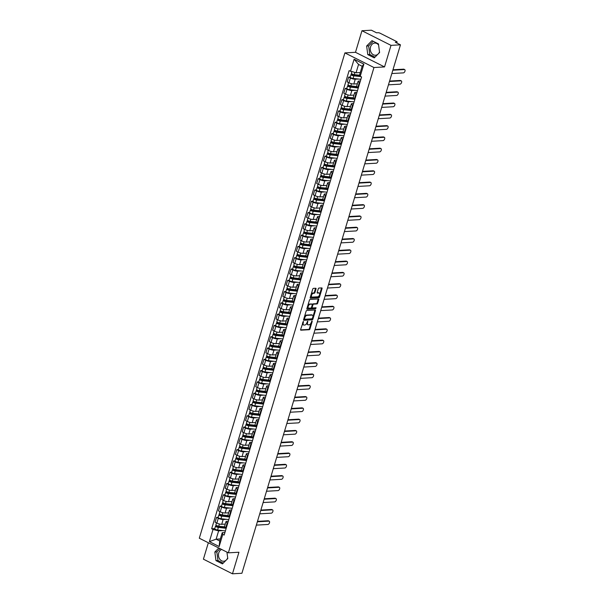 <?xml version="1.0" encoding="UTF-8"?>
<svg xmlns="http://www.w3.org/2000/svg" width="604" height="604" viewBox="0 0 604 604"><rect width="100%" height="100%" fill="white"/><g stroke="black" fill="none" stroke-linecap="round" stroke-linejoin="round"><path stroke-width="0.91" d="M303.367 321.441L300.626 329.497A0.77 0.423 116.7 0 0 300.875 330.184L309.263 329.709A0.77 0.423 116.7 0 0 309.943 328.969L312.208 321.426L312.026 320.943L311.256 322.438A2.454 1.359 116.7 0 1 309.089 324.793L308.387 324.831A2.454 1.359 116.7 0 1 307.964 324.756A2.454 1.359 116.7 0 1 307.579 322.649L307.693 321.192L306.93 322.687A2.454 1.359 116.7 0 1 304.756 325.043L304.054 325.08A2.454 1.359 116.7 0 1 303.638 324.997A2.454 1.359 116.7 0 1 303.246 322.891L303.367 321.441M227.693 557.854A6.093 4.832 86.7 0 1 226.613 559.704M226.13 560.187A6.093 4.832 86.7 0 1 223.646 561.237A6.093 4.832 86.7 0 1 218.769 552.879A6.093 4.832 86.7 0 1 221.57 549.421M379.501 51.853A6.093 4.832 86.7 0 1 378.421 53.696M377.938 54.186A6.093 4.832 86.7 0 1 375.454 55.236A6.093 4.832 86.7 0 1 370.577 46.87A6.093 4.832 86.7 0 1 374.767 43.073A6.093 4.832 86.7 0 1 378.602 45.058M316.02 288.931A0.77 0.423 116.7 0 0 315.771 288.244L313.416 288.38A0.77 0.423 116.7 0 0 312.736 289.12L310.222 297.5A0.77 0.423 116.7 0 0 310.479 298.18L318.859 297.704A0.77 0.423 116.7 0 0 319.539 296.972L322.053 288.584A0.77 0.423 116.7 0 0 321.804 287.904L318.965 288.063A0.77 0.423 116.7 0 0 318.285 288.803L317.206 292.389A0.77 0.423 116.7 0 0 317.462 293.076L318.867 292.993A2.054 1.133 116.7 0 1 319.222 293.061A2.054 1.133 116.7 0 1 319.441 295.114A2.054 1.133 116.7 0 1 317.727 296.791L312.208 297.108A2.054 1.133 116.7 0 1 311.86 297.04A2.054 1.133 116.7 0 1 311.634 294.986A2.054 1.133 116.7 0 1 313.348 293.31L314.269 293.257A0.77 0.423 116.7 0 0 314.948 292.517L316.02 288.931L315.439 288.637A0.77 0.423 116.7 0 0 315.484 288.267M373.959 67.527L384.537 66.923L391.007 45.36L400.452 44.824L241.91 573.264L232.472 573.8L238.942 552.237L228.357 552.834L373.959 67.527L344.899 52.903L199.305 538.217L228.357 552.834M306.794 310.471A0.77 0.423 116.7 0 0 306.115 311.211L303.601 319.591A0.77 0.423 116.7 0 0 303.85 320.279L312.238 319.795A0.77 0.423 116.7 0 0 312.91 319.063L315.431 310.683A0.77 0.423 116.7 0 0 315.175 309.995L306.794 310.471M306.908 308.546L309.429 300.165A0.77 0.423 116.7 0 1 310.101 299.425L318.489 298.95A0.77 0.423 116.7 0 1 318.738 299.637L317.666 303.223A0.77 0.423 116.7 0 1 316.987 303.955L313.589 304.152A0.77 0.423 116.7 0 0 312.91 304.884L312.192 307.27A0.77 0.423 116.7 0 0 312.449 307.949L316.081 307.768L315.688 308.742L307.164 309.233A0.77 0.423 116.7 0 1 306.908 308.546M391.007 45.36L361.955 30.736L371.4 30.2L376.541 32.79L378.013 32.707A1.563 0.393 16.7 0 1 380.12 33.235L396.571 41.51A1.563 0.393 16.7 0 1 397.115 42.016L396.82 42.997M208.342 542.762L203.412 559.176L232.472 573.8M361.955 30.736L355.484 52.306L344.899 52.903M400.452 44.824L395.31 42.235L396.783 42.152A1.563 0.393 16.7 0 0 397.115 42.016M227.761 523.056L227.247 522.8A3.594 0.914 -163.3 0 1 225.987 521.645L224.552 526.416A3.594 0.914 16.7 0 0 225.813 527.571L226.326 527.836M226.349 519.334L223.148 519.515A3.594 0.914 -163.3 0 1 218.293 518.292L216.866 523.072A3.594 0.914 16.7 0 0 221.721 524.295L225.254 524.091M216.866 523.072L215.092 522.181L216.526 517.401L218.165 517.311M225.987 521.645A3.594 0.914 -163.3 0 1 226.757 521.327L228.304 521.237M218.293 518.292L216.526 517.401M231.151 511.769L230.63 511.505A3.594 0.914 -163.3 0 1 229.377 510.35L227.942 515.129A3.594 0.914 16.7 0 0 229.195 516.284L229.716 516.541M221.555 506.016L219.909 506.114L218.474 510.886L220.249 511.784A3.594 0.914 16.7 0 0 225.103 513L228.637 512.804M229.377 510.35A3.594 0.914 -163.3 0 1 230.139 510.04L231.694 509.95M229.731 508.047L226.538 508.228A3.594 0.914 -163.3 0 1 221.683 507.005L219.909 506.114M234.533 500.482L234.02 500.218A3.594 0.914 -163.3 0 1 232.759 499.063L231.324 503.842A3.594 0.914 16.7 0 0 232.585 504.997L233.099 505.254M224.937 494.729L223.299 494.819L221.864 499.599L223.639 500.489A3.594 0.914 16.7 0 0 228.493 501.713L232.027 501.509M232.759 499.063A3.594 0.914 -163.3 0 1 233.529 498.753L235.077 498.662M233.121 496.752L229.928 496.933A3.594 0.914 -163.3 0 1 225.073 495.718L223.299 494.819M237.923 489.187L237.402 488.93A3.594 0.914 -163.3 0 1 236.149 487.775L234.714 492.547A3.594 0.914 16.7 0 0 235.975 493.702L236.489 493.966M228.327 483.442L226.681 483.532L225.254 488.311L227.021 489.202A3.594 0.914 16.7 0 0 231.883 490.425L235.409 490.221M236.149 487.775A3.594 0.914 -163.3 0 1 236.911 487.458L238.467 487.368M236.504 485.465L233.31 485.646A3.594 0.914 -163.3 0 1 228.455 484.423L226.681 483.532M241.306 477.9L240.792 477.643A3.594 0.914 -163.3 0 1 239.531 476.481L238.104 481.26A3.594 0.914 16.7 0 0 239.358 482.415L239.879 482.679M231.709 472.147L230.071 472.245L228.637 477.017L230.411 477.915A3.594 0.914 16.7 0 0 235.266 479.131L238.799 478.934M239.531 476.481A3.594 0.914 -163.3 0 1 240.301 476.171L241.857 476.08M239.894 474.178L236.7 474.359A3.594 0.914 -163.3 0 1 231.845 473.136L230.071 472.245M244.696 466.613L244.182 466.348A3.594 0.914 -163.3 0 1 242.921 465.193L241.487 469.972A3.594 0.914 16.7 0 0 242.748 471.128L243.261 471.384M235.099 460.86L233.461 460.958L232.027 465.729L233.801 466.62A3.594 0.914 16.7 0 0 238.656 467.843L242.189 467.639M242.921 465.193A3.594 0.914 -163.3 0 1 243.691 464.884L245.239 464.793M243.284 462.883L240.09 463.064A3.594 0.914 -163.3 0 1 235.228 461.849L233.461 460.958M248.085 455.318L247.564 455.061A3.594 0.914 -163.3 0 1 246.311 453.906L244.877 458.678A3.594 0.914 16.7 0 0 246.13 459.84L246.651 460.097M238.489 449.572L236.844 449.663L235.409 454.442L237.183 455.333A3.594 0.914 16.7 0 0 242.038 456.556L245.571 456.352M246.311 453.906A3.594 0.914 -163.3 0 1 247.074 453.589L248.629 453.506M246.666 451.596L243.472 451.777A3.594 0.914 -163.3 0 1 238.618 450.554L236.844 449.663M251.468 444.031L250.954 443.774A3.594 0.914 -163.3 0 1 249.694 442.611L248.259 447.39A3.594 0.914 16.7 0 0 249.52 448.546L250.033 448.81M241.872 438.285L240.233 438.376L238.799 443.155L240.573 444.046A3.594 0.914 16.7 0 0 245.428 445.261L248.961 445.065M249.694 442.611A3.594 0.914 -163.3 0 1 250.464 442.302L252.011 442.211M250.056 440.308L246.862 440.49A3.594 0.914 -163.3 0 1 242.008 439.267L240.233 438.376M254.858 432.743L254.337 432.479A3.594 0.914 -163.3 0 1 253.084 431.324L251.649 436.103A3.594 0.914 16.7 0 0 252.91 437.258L253.423 437.515M245.262 426.99L243.616 427.088L242.189 431.86L243.956 432.751A3.594 0.914 16.7 0 0 248.818 433.974L252.351 433.77M253.084 431.324A3.594 0.914 -163.3 0 1 253.854 431.014L255.401 430.924M253.438 429.014L250.245 429.195A3.594 0.914 -163.3 0 1 245.39 427.979L243.616 427.088M258.24 421.449L257.727 421.192A3.594 0.914 -163.3 0 1 256.466 420.037L255.039 424.808A3.594 0.914 16.7 0 0 256.292 425.971L256.813 426.228M248.644 415.703L247.006 415.794L245.571 420.573L247.346 421.464A3.594 0.914 16.7 0 0 252.2 422.687L255.734 422.483M256.466 420.037A3.594 0.914 -163.3 0 1 257.236 419.72L258.791 419.637M256.828 417.726L253.635 417.908A3.594 0.914 -163.3 0 1 248.78 416.684L247.006 415.794M261.63 410.161L261.117 409.905A3.594 0.914 -163.3 0 1 259.856 408.742L258.421 413.521A3.594 0.914 16.7 0 0 259.682 414.676L260.196 414.94M252.034 404.416L250.396 404.506L248.961 409.286L250.736 410.176A3.594 0.914 16.7 0 0 255.59 411.392L259.124 411.196M259.856 408.742A3.594 0.914 -163.3 0 1 260.626 408.432L262.174 408.342M260.218 406.439L257.025 406.62A3.594 0.914 -163.3 0 1 252.162 405.397L250.396 404.506M265.02 398.874L264.499 398.61A3.594 0.914 -163.3 0 1 263.246 397.455L261.811 402.234A3.594 0.914 16.7 0 0 263.072 403.389L263.586 403.646M255.424 393.121L253.778 393.219L252.351 397.991L254.118 398.882A3.594 0.914 16.7 0 0 258.973 400.105L262.506 399.908M263.246 397.455A3.594 0.914 -163.3 0 1 264.008 397.145L265.564 397.054M263.601 395.144L260.407 395.333A3.594 0.914 -163.3 0 1 255.552 394.11L253.778 393.219M268.402 387.579L267.889 387.323A3.594 0.914 -163.3 0 1 266.628 386.167L265.194 390.939A3.594 0.914 16.7 0 0 266.455 392.102L266.968 392.358M258.806 381.834L257.168 381.924L255.734 386.703L257.508 387.594A3.594 0.914 16.7 0 0 262.363 388.817L265.896 388.614M266.628 386.167A3.594 0.914 -163.3 0 1 267.398 385.85L268.954 385.767M266.991 383.857L263.797 384.038A3.594 0.914 -163.3 0 1 258.942 382.815L257.168 381.924M271.792 376.292L271.279 376.035A3.594 0.914 -163.3 0 1 270.018 374.88L268.584 379.652A3.594 0.914 16.7 0 0 269.845 380.807L270.358 381.071M262.196 370.546L260.558 370.637L259.124 375.416L260.898 376.307A3.594 0.914 16.7 0 0 265.752 377.53L269.286 377.326M270.018 374.88A3.594 0.914 -163.3 0 1 270.788 374.563L272.336 374.472M270.381 372.57L267.179 372.751A3.594 0.914 -163.3 0 1 262.325 371.528L260.558 370.637M275.182 365.005L274.661 364.74A3.594 0.914 -163.3 0 1 273.408 363.585L271.974 368.364A3.594 0.914 16.7 0 0 273.227 369.52L273.748 369.776M265.586 359.252L263.94 359.35L262.506 364.121L264.28 365.02A3.594 0.914 16.7 0 0 269.135 366.235L272.668 366.039M273.408 363.585A3.594 0.914 -163.3 0 1 274.171 363.276L275.726 363.185M273.763 361.283L270.569 361.464A3.594 0.914 -163.3 0 1 265.715 360.241L263.94 359.35M278.565 353.71L278.051 353.453A3.594 0.914 -163.3 0 1 276.791 352.298L275.356 357.077A3.594 0.914 16.7 0 0 276.617 358.232L277.13 358.489M268.969 347.964L267.33 348.055L265.896 352.834L267.67 353.725A3.594 0.914 16.7 0 0 272.525 354.948L276.058 354.744M276.791 352.298A3.594 0.914 -163.3 0 1 277.561 351.981L279.108 351.898M277.153 349.988L273.959 350.169A3.594 0.914 -163.3 0 1 269.105 348.953L267.33 348.055M281.955 342.423L281.434 342.166A3.594 0.914 -163.3 0 1 280.18 341.011L278.746 345.782A3.594 0.914 16.7 0 0 280.007 346.938L280.52 347.202M272.359 336.677L270.713 336.768L269.286 341.547L271.053 342.438A3.594 0.914 16.7 0 0 275.915 343.661L279.441 343.457M280.18 341.011A3.594 0.914 -163.3 0 1 280.943 340.694L282.498 340.603M280.535 338.701L277.342 338.882A3.594 0.914 -163.3 0 1 272.487 337.659L270.713 336.768M285.337 331.135L284.824 330.871A3.594 0.914 -163.3 0 1 283.563 329.716L282.136 334.495A3.594 0.914 16.7 0 0 283.389 335.65L283.91 335.907M275.741 325.382L274.103 325.481L272.668 330.252L274.442 331.151A3.594 0.914 16.7 0 0 279.297 332.366L282.831 332.17M283.563 329.716A3.594 0.914 -163.3 0 1 284.333 329.406L285.888 329.316M283.925 327.413L280.732 327.594A3.594 0.914 -163.3 0 1 275.877 326.371L274.103 325.481M288.727 319.848L288.214 319.584A3.594 0.914 -163.3 0 1 286.953 318.429L285.518 323.208A3.594 0.914 16.7 0 0 286.779 324.363L287.293 324.62M279.131 314.095L277.493 314.186L276.058 318.965L277.832 319.856A3.594 0.914 16.7 0 0 282.687 321.079L286.221 320.875M286.953 318.429A3.594 0.914 -163.3 0 1 287.723 318.119L289.271 318.029M287.315 316.118L284.122 316.3A3.594 0.914 -163.3 0 1 279.259 315.084L277.493 314.186M292.117 308.553L291.596 308.297A3.594 0.914 -163.3 0 1 290.343 307.142L288.908 311.913A3.594 0.914 16.7 0 0 290.162 313.068L290.683 313.333M282.521 302.808L280.875 302.898L279.441 307.678L281.215 308.568A3.594 0.914 16.7 0 0 286.07 309.792L289.603 309.588M290.343 307.142A3.594 0.914 -163.3 0 1 291.105 306.824L292.661 306.741M290.698 304.831L287.504 305.012A3.594 0.914 -163.3 0 1 282.649 303.789L280.875 302.898M295.499 297.266L294.986 297.009A3.594 0.914 -163.3 0 1 293.725 295.847L292.291 300.626A3.594 0.914 16.7 0 0 293.552 301.781L294.065 302.045M285.903 291.513L284.265 291.611L282.831 296.383L284.605 297.281A3.594 0.914 16.7 0 0 289.459 298.497L292.993 298.3M293.725 295.847A3.594 0.914 -163.3 0 1 294.495 295.537L296.043 295.447M294.088 293.544L290.894 293.725A3.594 0.914 -163.3 0 1 286.039 292.502L284.265 291.611M298.889 285.979L298.368 285.715A3.594 0.914 -163.3 0 1 297.115 284.559L295.681 289.339A3.594 0.914 16.7 0 0 296.942 290.494L297.455 290.751M289.293 280.226L287.647 280.324L286.221 285.096L287.987 285.986A3.594 0.914 16.7 0 0 292.849 287.21L296.375 287.006M297.115 284.559A3.594 0.914 -163.3 0 1 297.885 284.25L299.433 284.159M297.47 282.249L294.276 282.43A3.594 0.914 -163.3 0 1 289.422 281.215L287.647 280.324M302.272 274.684L301.758 274.427A3.594 0.914 -163.3 0 1 300.498 273.272L299.071 278.044A3.594 0.914 16.7 0 0 300.324 279.207L300.845 279.463M292.676 268.939L291.037 269.029L289.603 273.808L291.377 274.699A3.594 0.914 16.7 0 0 296.232 275.922L299.765 275.718M300.498 273.272A3.594 0.914 -163.3 0 1 301.268 272.955L302.823 272.872M300.86 270.962L297.666 271.143A3.594 0.914 -163.3 0 1 292.812 269.92L291.037 269.029M305.662 263.397L305.148 263.14A3.594 0.914 -163.3 0 1 303.887 261.977L302.453 266.757A3.594 0.914 16.7 0 0 303.714 267.912L304.227 268.176M296.066 257.651L294.427 257.742L292.993 262.521L294.767 263.412A3.594 0.914 16.7 0 0 299.622 264.627L303.155 264.431M303.887 261.977A3.594 0.914 -163.3 0 1 304.658 261.668L306.205 261.577M304.25 259.675L301.056 259.856A3.594 0.914 -163.3 0 1 296.194 258.633L294.427 257.742M309.052 252.11L308.531 251.845A3.594 0.914 -163.3 0 1 307.277 250.69L305.843 255.469A3.594 0.914 16.7 0 0 307.104 256.625L307.617 256.881M299.456 246.357L297.81 246.455L296.383 251.226L298.149 252.117A3.594 0.914 16.7 0 0 303.004 253.34L306.538 253.144M307.277 250.69A3.594 0.914 -163.3 0 1 308.04 250.381L309.595 250.29M307.632 248.38L304.439 248.561A3.594 0.914 -163.3 0 1 299.584 247.346L297.81 246.455M312.434 240.815L311.921 240.558A3.594 0.914 -163.3 0 1 310.66 239.403L309.225 244.175A3.594 0.914 16.7 0 0 310.486 245.337L311 245.594M302.838 235.069L301.2 235.16L299.765 239.939L301.539 240.83A3.594 0.914 16.7 0 0 306.394 242.053L309.928 241.849M310.66 239.403A3.594 0.914 -163.3 0 1 311.43 239.086L312.985 239.003M311.022 237.093L307.829 237.274A3.594 0.914 -163.3 0 1 302.974 236.051L301.2 235.16M315.824 229.528L315.311 229.271A3.594 0.914 -163.3 0 1 314.05 228.108L312.615 232.887A3.594 0.914 16.7 0 0 313.876 234.042L314.39 234.307M306.228 223.782L304.59 223.873L303.155 228.652L304.922 229.543A3.594 0.914 16.7 0 0 309.784 230.766L313.317 230.562M314.05 228.108A3.594 0.914 -163.3 0 1 314.82 227.799L316.368 227.708M314.412 225.805L311.211 225.987A3.594 0.914 -163.3 0 1 306.356 224.763L304.59 223.873M319.214 218.24L318.693 217.976A3.594 0.914 -163.3 0 1 317.44 216.821L316.005 221.6A3.594 0.914 16.7 0 0 317.259 222.755L317.779 223.012M309.618 212.487L307.972 212.585L306.538 217.357L308.312 218.248A3.594 0.914 16.7 0 0 313.166 219.471L316.7 219.275M317.44 216.821A3.594 0.914 -163.3 0 1 318.202 216.511L319.758 216.421M317.795 214.511L314.601 214.699A3.594 0.914 -163.3 0 1 309.746 213.476L307.972 212.585M322.596 206.946L322.083 206.689A3.594 0.914 -163.3 0 1 320.822 205.534L319.388 210.305A3.594 0.914 16.7 0 0 320.649 211.468L321.162 211.725M313 201.2L311.362 201.291L309.928 206.07L311.702 206.961A3.594 0.914 16.7 0 0 316.556 208.184L320.09 207.98M320.822 205.534A3.594 0.914 -163.3 0 1 321.592 205.217L323.14 205.133M321.185 203.223L317.991 203.405A3.594 0.914 -163.3 0 1 313.136 202.189L311.362 201.291M325.986 195.658L325.465 195.402A3.594 0.914 -163.3 0 1 324.212 194.246L322.778 199.018A3.594 0.914 16.7 0 0 324.038 200.173L324.552 200.437M316.39 189.913L314.744 190.003L313.317 194.782L315.084 195.673A3.594 0.914 16.7 0 0 319.946 196.896L323.472 196.693M324.212 194.246A3.594 0.914 -163.3 0 1 324.975 193.929L326.53 193.839M324.567 191.936L321.373 192.117A3.594 0.914 -163.3 0 1 316.519 190.894L314.744 190.003M329.369 184.371L328.855 184.107A3.594 0.914 -163.3 0 1 327.594 182.952L326.168 187.731A3.594 0.914 16.7 0 0 327.421 188.886L327.942 189.143M319.773 178.618L318.134 178.716L316.7 183.488L318.474 184.386A3.594 0.914 16.7 0 0 323.329 185.602L326.862 185.405M327.594 182.952A3.594 0.914 -163.3 0 1 328.365 182.642L329.92 182.551M327.957 180.649L324.763 180.83A3.594 0.914 -163.3 0 1 319.909 179.607L318.134 178.716M332.759 173.084L332.245 172.82A3.594 0.914 -163.3 0 1 330.984 171.664L329.55 176.444A3.594 0.914 16.7 0 0 330.811 177.599L331.324 177.855M323.163 167.331L321.524 167.421L320.09 172.2L321.864 173.091A3.594 0.914 16.7 0 0 326.719 174.314L330.252 174.111M330.984 171.664A3.594 0.914 -163.3 0 1 331.755 171.347L333.302 171.264M331.347 169.354L328.153 169.535A3.594 0.914 -163.3 0 1 323.291 168.32L321.524 167.421M336.149 161.789L335.628 161.532A3.594 0.914 -163.3 0 1 334.374 160.377L332.94 165.149A3.594 0.914 16.7 0 0 334.193 166.304L334.714 166.568M326.553 156.043L324.907 156.134L323.472 160.913L325.246 161.804A3.594 0.914 16.7 0 0 330.101 163.027L333.635 162.823M334.374 160.377A3.594 0.914 -163.3 0 1 335.137 160.06L336.692 159.969M334.729 158.067L331.536 158.248A3.594 0.914 -163.3 0 1 326.681 157.025L324.907 156.134M339.531 150.502L339.018 150.237A3.594 0.914 -163.3 0 1 337.757 149.082L336.322 153.861A3.594 0.914 16.7 0 0 337.583 155.017L338.097 155.281M329.935 144.749L328.297 144.847L326.862 149.618L328.636 150.517A3.594 0.914 16.7 0 0 333.491 151.732L337.024 151.536M337.757 149.082A3.594 0.914 -163.3 0 1 338.527 148.773L340.075 148.682M338.119 146.78L334.926 146.961A3.594 0.914 -163.3 0 1 330.071 145.738L328.297 144.847M342.921 139.214L342.4 138.95A3.594 0.914 -163.3 0 1 341.147 137.795L339.712 142.574A3.594 0.914 16.7 0 0 340.973 143.729L341.487 143.986M333.325 133.461L331.679 133.56L330.252 138.331L332.019 139.222A3.594 0.914 16.7 0 0 336.881 140.445L340.407 140.241M341.147 137.795A3.594 0.914 -163.3 0 1 341.917 137.486L343.465 137.395M341.502 135.485L338.308 135.666A3.594 0.914 -163.3 0 1 333.453 134.45L331.679 133.56M346.303 127.92L345.79 127.663A3.594 0.914 -163.3 0 1 344.529 126.508L343.102 131.279A3.594 0.914 16.7 0 0 344.356 132.435L344.876 132.699M336.707 122.174L335.069 122.265L333.635 127.044L335.409 127.935A3.594 0.914 16.7 0 0 340.263 129.158L343.797 128.954M344.529 126.508A3.594 0.914 -163.3 0 1 345.299 126.191L346.855 126.108M344.892 124.198L341.698 124.379A3.594 0.914 -163.3 0 1 336.843 123.156L335.069 122.265M349.693 116.632L349.18 116.376A3.594 0.914 -163.3 0 1 347.919 115.213L346.485 119.992A3.594 0.914 16.7 0 0 347.745 121.147L348.259 121.412M340.097 110.887L338.459 110.977L337.024 115.757L338.799 116.647A3.594 0.914 16.7 0 0 343.653 117.863L347.187 117.667M347.919 115.213A3.594 0.914 -163.3 0 1 348.689 114.903L350.237 114.813M348.281 112.91L345.088 113.091A3.594 0.914 -163.3 0 1 340.226 111.868L338.459 110.977M353.083 105.345L352.562 105.081A3.594 0.914 -163.3 0 1 351.309 103.926L349.875 108.705A3.594 0.914 16.7 0 0 351.135 109.86L351.649 110.117M343.487 99.592L341.841 99.69L340.414 104.462L342.181 105.353A3.594 0.914 16.7 0 0 347.036 106.576L350.569 106.372M351.309 103.926A3.594 0.914 -163.3 0 1 352.072 103.616L353.627 103.526M351.664 101.615L348.47 101.797A3.594 0.914 -163.3 0 1 343.616 100.581L341.841 99.69M356.466 94.05L355.952 93.794A3.594 0.914 -163.3 0 1 354.691 92.639L353.257 97.41A3.594 0.914 16.7 0 0 354.518 98.573L355.031 98.83M346.87 88.305L345.231 88.395L343.797 93.175L345.571 94.065A3.594 0.914 16.7 0 0 350.426 95.289L353.959 95.085M354.691 92.639A3.594 0.914 -163.3 0 1 355.462 92.321L357.009 92.238M355.054 90.328L351.86 90.509A3.594 0.914 -163.3 0 1 347.006 89.286L345.231 88.395M359.856 82.763L359.342 82.506A3.594 0.914 -163.3 0 1 358.081 81.344L356.647 86.123A3.594 0.914 16.7 0 0 357.908 87.278L358.421 87.542M350.26 77.018L348.621 77.108L347.187 81.887L348.953 82.778A3.594 0.914 16.7 0 0 353.816 83.994L357.349 83.797M358.081 81.344A3.594 0.914 -163.3 0 1 358.851 81.034L360.399 80.944M358.444 79.041L355.243 79.222A3.594 0.914 -163.3 0 1 350.388 77.999L348.621 77.108M222.959 530.622L218.625 530.871L216.126 539.191L219.728 541.003L222.227 532.683L224.922 532.532M220.347 538.949L216.126 539.191L209.384 541.622L213.031 529.466L218.625 530.871M222.227 532.683L222.793 534.374L219.146 546.537L209.384 541.622M350.463 71.363L354.118 59.207L363.88 64.122L360.226 76.278L359.667 74.586L362.158 66.266L358.557 64.447L356.058 72.774L349.104 70.676L211.664 528.772L213.031 529.466M222.793 534.374L224.159 535.061L361.592 76.965L360.226 76.278M218.799 548.024L214.835 552.011L215.975 560.625L222.453 563.887L227.784 558.534L226.93 552.116M384.537 66.923L355.484 52.306M371.973 40.649L366.643 46.01L367.783 54.617L374.261 57.878L379.591 52.525L378.451 43.911L371.973 40.649M356.058 72.774L360.278 72.533M214.775 528.598L211.664 528.772M219.146 546.537L219.728 541.003M362.158 66.266L363.88 64.122M358.557 64.447L354.118 59.207M220.052 548.659L216.828 551.897L217.969 560.512L223.193 563.139M216.828 551.897L214.835 552.011M217.969 560.512L215.975 560.625M373.227 41.283L368.636 45.896L369.776 54.503L375.001 57.138M368.636 45.896L366.643 46.01M369.776 54.503L367.783 54.617M302.566 323.042A2.454 1.359 116.7 0 0 303.057 324.71L303.638 324.997M306.9 322.785A2.454 1.359 116.7 0 0 307.383 324.461L307.964 324.756M300.581 329.875L308.682 329.414A0.77 0.423 116.7 0 0 309.361 328.682L311.098 322.883M312.91 316.851L314.85 310.388A0.77 0.423 116.7 0 0 314.888 310.011M303.555 319.969L311.656 319.508A0.77 0.423 116.7 0 0 312.328 318.769L312.404 318.519M304.484 318.776L304.658 319.252L312.019 318.837L312.804 317.289A2.454 1.359 116.7 0 0 312.419 315.182A2.454 1.359 116.7 0 0 311.996 315.099L306.968 315.386A2.454 1.359 116.7 0 0 304.793 317.742L304.484 318.776L303.925 318.489M303.872 318.678L304.499 319.169M312.419 315.182L311.838 314.888A2.454 1.359 116.7 0 0 311.415 314.805L311.996 315.099M304.371 317.009A2.454 1.359 116.7 0 1 306.387 315.092L311.415 314.805M312.298 304.68L312.328 304.597A0.77 0.423 116.7 0 1 313.008 303.857L316.405 303.669A0.77 0.423 116.7 0 0 317.085 302.929L318.157 299.342A0.77 0.423 116.7 0 0 318.202 298.965M311.566 307.217A0.77 0.423 116.7 0 0 311.868 307.663L312.215 307.836M306.87 308.923L315.107 308.455L315.613 307.768M310.056 304.348A2.054 1.133 116.7 0 0 308.342 306.032A2.054 1.133 116.7 0 0 308.568 308.085A2.054 1.133 116.7 0 0 308.916 308.153L310.864 308.04A0.77 0.423 116.7 0 0 311.543 307.308L312.253 304.922A0.77 0.423 116.7 0 0 312.004 304.242L309.474 304.061A2.054 1.133 116.7 0 0 307.715 305.858M307.617 306.198A2.054 1.133 116.7 0 0 307.987 307.791L308.568 308.085M311.649 304.061A0.77 0.423 116.7 0 0 311.422 303.948L312.004 304.242M309.474 304.061L311.422 303.948M311.098 294.578A2.054 1.133 116.7 0 1 312.766 293.016L313.687 292.963A0.77 0.423 116.7 0 0 314.367 292.223L315.439 288.637M310.856 295.386A2.054 1.133 116.7 0 0 311.279 296.745L311.86 297.04M319.222 293.061L318.64 292.766A2.054 1.133 116.7 0 0 318.285 292.698L318.867 292.993M317.168 292.766L318.285 292.698M319.637 294.42L321.471 288.297A0.77 0.423 116.7 0 0 321.517 287.919M310.184 297.878L318.278 297.417A0.77 0.423 116.7 0 0 318.957 296.677L319.395 295.228M224.741 526.862L218.724 526.182A1.955 0.491 -163.3 0 1 216.776 525.631A1.955 0.491 -163.3 0 1 215.885 524.906L216.489 522.883M225.209 524.219L224.469 524.136M226.281 527.987A3.669 0.929 -163.3 0 1 226.107 527.971L217.855 527.043L216.489 526.431L216.889 525.684M256.353 525.125L267.912 524.468A1.797 0.997 116.7 0 0 269.407 522.996A1.797 0.997 116.7 0 0 269.218 521.199A1.797 0.997 116.7 0 0 268.908 521.139L257.357 521.796M226.19 528.296L218.361 527.413A1.955 0.491 -163.3 0 1 216.406 526.862A1.955 0.491 -163.3 0 1 215.515 526.137A1.955 0.491 -163.3 0 1 215.93 525.971L216.141 525.284M225.405 530.901L217.576 530.018A1.955 0.491 -163.3 0 1 215.62 529.466A1.955 0.491 -163.3 0 1 214.73 528.742L215.515 526.137M257.485 521.365L268.153 520.754A1.797 0.997 -63.3 0 1 268.463 520.814L269.218 521.199M216.609 526.612L215.93 525.971M228.131 515.567L222.113 514.895A1.955 0.491 -163.3 0 1 220.158 514.344A1.955 0.491 -163.3 0 1 219.275 513.619L219.879 511.596M228.599 512.932L227.859 512.849M229.671 516.699A3.669 0.929 -163.3 0 1 229.497 516.684L221.238 515.756L219.871 515.144L220.271 514.397M259.743 513.83L271.294 513.173A1.797 0.997 116.7 0 0 272.797 511.709A1.797 0.997 116.7 0 0 272.6 509.904A1.797 0.997 116.7 0 0 272.291 509.844L260.739 510.508M229.573 517.001L221.743 516.126A1.955 0.491 -163.3 0 1 219.788 515.574A1.955 0.491 -163.3 0 1 218.905 514.85A1.955 0.491 -163.3 0 1 219.32 514.676L219.524 513.989M228.795 519.606L220.966 518.73A1.955 0.491 -163.3 0 1 219.01 518.179A1.955 0.491 -163.3 0 1 218.119 517.454L218.905 514.85M260.868 510.078L271.536 509.466A1.797 0.997 -63.3 0 1 271.845 509.527L272.6 509.904M219.999 515.318L219.32 514.676M231.513 504.28L225.503 503.6A1.955 0.491 -163.3 0 1 223.548 503.056A1.955 0.491 -163.3 0 1 222.657 502.332L223.269 500.308M231.989 501.637L231.249 501.554M233.053 505.412A3.669 0.929 -163.3 0 1 232.88 505.389L224.628 504.461L223.261 503.849L223.661 503.102M263.133 502.543L274.684 501.886A1.797 0.997 116.7 0 0 276.187 500.414A1.797 0.997 116.7 0 0 275.99 498.617A1.797 0.997 116.7 0 0 275.681 498.557L264.129 499.214M232.963 505.714L225.133 504.831A1.955 0.491 -163.3 0 1 223.178 504.287A1.955 0.491 -163.3 0 1 222.287 503.562A1.955 0.491 -163.3 0 1 222.71 503.389L222.914 502.702M232.185 508.319L224.348 507.436A1.955 0.491 -163.3 0 1 222.393 506.892A1.955 0.491 -163.3 0 1 221.509 506.167L222.287 503.562M264.258 498.783L274.926 498.179A1.797 0.997 -63.3 0 1 275.235 498.24L275.99 498.617M223.382 504.03L222.71 503.389M234.903 492.992L228.886 492.313A1.955 0.491 -163.3 0 1 226.93 491.769A1.955 0.491 -163.3 0 1 226.047 491.037L226.651 489.014M235.371 490.35L234.631 490.267M236.443 494.117A3.669 0.929 -163.3 0 1 236.27 494.102L228.01 493.174L226.651 492.562L227.051 491.815M266.515 491.256L278.067 490.599A1.797 0.997 116.7 0 0 279.569 489.127A1.797 0.997 116.7 0 0 279.38 487.33A1.797 0.997 116.7 0 0 279.071 487.269L267.512 487.926M236.353 494.427L228.516 493.544A1.955 0.491 -163.3 0 1 226.568 492.992A1.955 0.491 -163.3 0 1 225.677 492.268A1.955 0.491 -163.3 0 1 226.092 492.101L226.304 491.414M235.568 497.032L227.738 496.148A1.955 0.491 -163.3 0 1 225.783 495.605A1.955 0.491 -163.3 0 1 224.892 494.872L225.677 492.268M267.647 487.496L278.316 486.892A1.797 0.997 -63.3 0 1 278.618 486.945L279.38 487.33M226.772 492.743L226.092 492.101M238.293 481.698L232.276 481.026A1.955 0.491 -163.3 0 1 230.32 480.474A1.955 0.491 -163.3 0 1 229.429 479.75L230.041 477.726M238.761 479.063L238.021 478.98M239.826 482.83A3.669 0.929 -163.3 0 1 239.652 482.815L231.4 481.886L230.033 481.275L230.434 480.527M269.905 479.969L281.456 479.304A1.797 0.997 116.7 0 0 282.959 477.839A1.797 0.997 116.7 0 0 282.763 476.035A1.797 0.997 116.7 0 0 282.453 475.982L270.902 476.639M239.735 483.132L231.906 482.256A1.955 0.491 -163.3 0 1 229.95 481.705A1.955 0.491 -163.3 0 1 229.059 480.98A1.955 0.491 -163.3 0 1 229.482 480.807L229.686 480.12M238.958 485.737L231.128 484.861A1.955 0.491 -163.3 0 1 229.173 484.31A1.955 0.491 -163.3 0 1 228.282 483.585L229.059 480.98M271.03 476.209L281.698 475.597A1.797 0.997 -63.3 0 1 282.008 475.658L282.763 476.035M230.154 481.448L229.482 480.807M241.676 470.41L235.666 469.731A1.955 0.491 -163.3 0 1 233.71 469.187A1.955 0.491 -163.3 0 1 232.819 468.462L233.423 466.439M242.151 467.768L241.404 467.685M243.216 471.543A3.669 0.929 -163.3 0 1 243.042 471.52L234.79 470.591L233.423 469.98L233.823 469.233M273.287 468.674L284.846 468.017A1.797 0.997 116.7 0 0 286.341 466.552A1.797 0.997 116.7 0 0 286.153 464.748A1.797 0.997 116.7 0 0 285.843 464.687L274.291 465.344M243.125 471.845L235.296 470.961A1.955 0.491 -163.3 0 1 233.34 470.418A1.955 0.491 -163.3 0 1 232.449 469.693A1.955 0.491 -163.3 0 1 232.865 469.519L233.076 468.832M242.34 474.45L234.511 473.566A1.955 0.491 -163.3 0 1 232.555 473.023A1.955 0.491 -163.3 0 1 231.672 472.298L232.449 469.693M274.42 464.914L285.088 464.31A1.797 0.997 -63.3 0 1 285.398 464.37L286.153 464.748M233.544 470.161L232.865 469.519M245.065 459.123L239.048 458.444A1.955 0.491 -163.3 0 1 237.093 457.9A1.955 0.491 -163.3 0 1 236.209 457.168L236.813 455.144M245.534 456.481L244.794 456.397M246.606 460.248A3.669 0.929 -163.3 0 1 246.432 460.233L238.172 459.304L236.813 458.693L237.206 457.945M276.677 457.387L288.229 456.73A1.797 0.997 116.7 0 0 289.731 455.257A1.797 0.997 116.7 0 0 289.535 453.461A1.797 0.997 116.7 0 0 289.233 453.4L277.674 454.057M246.515 460.558L238.678 459.674A1.955 0.491 -163.3 0 1 236.723 459.131A1.955 0.491 -163.3 0 1 235.839 458.398A1.955 0.491 -163.3 0 1 236.255 458.232L236.458 457.545M245.73 463.162L237.901 462.279A1.955 0.491 -163.3 0 1 235.945 461.735A1.955 0.491 -163.3 0 1 235.054 461.003L235.839 458.398M277.802 453.627L288.47 453.023A1.797 0.997 -63.3 0 1 288.78 453.083L289.535 453.461M236.934 458.874L236.255 458.232M248.448 447.828L242.438 447.156A1.955 0.491 -163.3 0 1 240.483 446.605A1.955 0.491 -163.3 0 1 239.592 445.88L240.203 443.857M248.923 445.193L248.184 445.11M249.988 448.961A3.669 0.929 -163.3 0 1 249.814 448.946L241.562 448.017L240.196 447.405L240.596 446.658M280.067 446.099L291.619 445.442A1.797 0.997 116.7 0 0 293.121 443.97A1.797 0.997 116.7 0 0 292.925 442.173A1.797 0.997 116.7 0 0 292.615 442.113L281.064 442.77M249.897 449.263L242.068 448.387A1.955 0.491 -163.3 0 1 240.113 447.836A1.955 0.491 -163.3 0 1 239.222 447.111A1.955 0.491 -163.3 0 1 239.645 446.945L239.848 446.25M249.12 451.875L241.283 450.992A1.955 0.491 -163.3 0 1 239.335 450.441A1.955 0.491 -163.3 0 1 238.444 449.716L239.222 447.111M281.192 442.339L291.86 441.728A1.797 0.997 -63.3 0 1 292.17 441.788L292.925 442.173M240.317 447.579L239.645 446.945M251.838 436.541L245.82 435.861A1.955 0.491 -163.3 0 1 243.873 435.318A1.955 0.491 -163.3 0 1 242.982 434.593L243.586 432.57M252.306 433.899L251.566 433.815M253.378 437.674A3.669 0.929 -163.3 0 1 253.204 437.651L244.952 436.722L243.586 436.111L243.986 435.371M283.45 434.804L295.001 434.148A1.797 0.997 116.7 0 0 296.504 432.683A1.797 0.997 116.7 0 0 296.315 430.879A1.797 0.997 116.7 0 0 296.005 430.818L284.454 431.475M253.287 437.976L245.458 437.092A1.955 0.491 -163.3 0 1 243.503 436.549A1.955 0.491 -163.3 0 1 242.612 435.824A1.955 0.491 -163.3 0 1 243.027 435.65L243.238 434.963M252.502 440.58L244.673 439.697A1.955 0.491 -163.3 0 1 242.717 439.153A1.955 0.491 -163.3 0 1 241.827 438.429L242.612 435.824M284.582 431.045L295.25 430.441A1.797 0.997 -63.3 0 1 295.56 430.501L296.315 430.879M243.706 436.292L243.027 435.65M255.228 425.254L249.21 424.574A1.955 0.491 -163.3 0 1 247.255 424.031A1.955 0.491 -163.3 0 1 246.364 423.306L246.976 421.275M255.696 422.611L254.956 422.528M256.76 426.386A3.669 0.929 -163.3 0 1 256.587 426.364L248.335 425.435L246.968 424.823L247.368 424.076M286.84 423.517L298.391 422.86A1.797 0.997 116.7 0 0 299.894 421.388A1.797 0.997 116.7 0 0 299.697 419.591A1.797 0.997 116.7 0 0 299.388 419.531L287.836 420.188M256.67 426.688L248.84 425.805A1.955 0.491 -163.3 0 1 246.885 425.261A1.955 0.491 -163.3 0 1 246.002 424.529A1.955 0.491 -163.3 0 1 246.417 424.363L246.621 423.676M255.892 429.293L248.063 428.41A1.955 0.491 -163.3 0 1 246.107 427.866A1.955 0.491 -163.3 0 1 245.216 427.141L246.002 424.529M287.965 419.757L298.633 419.153A1.797 0.997 -63.3 0 1 298.942 419.214L299.697 419.591M247.096 425.005L246.417 424.363M258.61 413.966L252.6 413.287A1.955 0.491 -163.3 0 1 250.645 412.736A1.955 0.491 -163.3 0 1 249.754 412.011L250.366 409.988M259.086 411.324L258.338 411.241M260.15 415.091A3.669 0.929 -163.3 0 1 259.977 415.076L251.725 414.148L250.358 413.536L250.758 412.789M290.222 412.23L301.781 411.573A1.797 0.997 116.7 0 0 303.284 410.101A1.797 0.997 116.7 0 0 303.087 408.304A1.797 0.997 116.7 0 0 302.778 408.244L291.226 408.9M260.06 415.401L252.23 414.518A1.955 0.491 -163.3 0 1 250.275 413.966A1.955 0.491 -163.3 0 1 249.384 413.242A1.955 0.491 -163.3 0 1 249.799 413.076L250.011 412.381M259.275 418.006L251.445 417.122A1.955 0.491 -163.3 0 1 249.49 416.571A1.955 0.491 -163.3 0 1 248.606 415.846L249.384 413.242M291.354 408.47L302.023 407.859A1.797 0.997 -63.3 0 1 302.332 407.919L303.087 408.304M250.479 413.71L249.799 413.076M262 402.672L255.983 401.992A1.955 0.491 -163.3 0 1 254.027 401.449A1.955 0.491 -163.3 0 1 253.144 400.724L253.748 398.7M262.468 400.029L261.728 399.946M263.54 403.804A3.669 0.929 -163.3 0 1 263.367 403.789L255.107 402.853L253.748 402.241L254.148 401.501M293.612 400.935L305.163 400.278A1.797 0.997 116.7 0 0 306.666 398.814A1.797 0.997 116.7 0 0 306.47 397.009A1.797 0.997 116.7 0 0 306.168 396.949L294.609 397.606M263.45 404.106L255.613 403.223A1.955 0.491 -163.3 0 1 253.665 402.679A1.955 0.491 -163.3 0 1 252.774 401.954A1.955 0.491 -163.3 0 1 253.189 401.781L253.393 401.094M262.664 406.711L254.835 405.828A1.955 0.491 -163.3 0 1 252.88 405.284A1.955 0.491 -163.3 0 1 251.989 404.559L252.774 401.954M294.737 397.175L305.413 396.571A1.797 0.997 -63.3 0 1 305.715 396.632L306.47 397.009M253.869 402.423L253.189 401.781M265.382 391.384L259.373 390.705A1.955 0.491 -163.3 0 1 257.417 390.161A1.955 0.491 -163.3 0 1 256.526 389.437L257.138 387.406M265.858 388.742L265.118 388.659M266.923 392.517A3.669 0.929 -163.3 0 1 266.749 392.494L258.497 391.566L257.13 390.954L257.531 390.207M297.002 389.648L308.553 388.991A1.797 0.997 116.7 0 0 310.056 387.519A1.797 0.997 116.7 0 0 309.86 385.722A1.797 0.997 116.7 0 0 309.55 385.662L297.998 386.318M266.832 392.819L259.003 391.936A1.955 0.491 -163.3 0 1 257.047 391.392A1.955 0.491 -163.3 0 1 256.156 390.667A1.955 0.491 -163.3 0 1 256.579 390.494L256.783 389.806M266.054 395.424L258.218 394.54A1.955 0.491 -163.3 0 1 256.27 393.997A1.955 0.491 -163.3 0 1 255.379 393.272L256.156 390.667M298.127 385.888L308.795 385.284A1.797 0.997 -63.3 0 1 309.105 385.344L309.86 385.722M257.251 391.135L256.579 390.494M268.772 380.097L262.755 379.418A1.955 0.491 -163.3 0 1 260.807 378.867A1.955 0.491 -163.3 0 1 259.916 378.142L260.52 376.118M269.241 377.455L268.501 377.372M270.313 381.222A3.669 0.929 -163.3 0 1 270.139 381.207L261.887 380.278L260.52 379.667L260.92 378.919M300.384 378.361L311.943 377.704A1.797 0.997 116.7 0 0 313.438 376.232A1.797 0.997 116.7 0 0 313.25 374.435A1.797 0.997 116.7 0 0 312.94 374.374L301.388 375.031M270.222 381.532L262.393 380.648A1.955 0.491 -163.3 0 1 260.437 380.097A1.955 0.491 -163.3 0 1 259.546 379.372A1.955 0.491 -163.3 0 1 259.962 379.206L260.173 378.519M269.437 384.136L261.608 383.253A1.955 0.491 -163.3 0 1 259.652 382.702A1.955 0.491 -163.3 0 1 258.761 381.977L259.546 379.372M301.517 374.601L312.185 373.989A1.797 0.997 -63.3 0 1 312.494 374.05L313.25 374.435M260.641 379.848L259.962 379.206M272.162 368.802L266.145 368.13A1.955 0.491 -163.3 0 1 264.19 367.579A1.955 0.491 -163.3 0 1 263.306 366.854L263.91 364.831M272.631 366.167L271.891 366.077M273.703 369.935A3.669 0.929 -163.3 0 1 273.529 369.92L265.269 368.984L263.903 368.38L264.303 367.632M303.774 367.066L315.326 366.409A1.797 0.997 116.7 0 0 316.828 364.944A1.797 0.997 116.7 0 0 316.632 363.14A1.797 0.997 116.7 0 0 316.322 363.079L304.771 363.744M273.604 370.237L265.775 369.354A1.955 0.491 -163.3 0 1 263.82 368.81A1.955 0.491 -163.3 0 1 262.936 368.085A1.955 0.491 -163.3 0 1 263.352 367.911L263.555 367.224M272.827 372.842L264.997 371.966A1.955 0.491 -163.3 0 1 263.042 371.415A1.955 0.491 -163.3 0 1 262.151 370.69L262.936 368.085M304.899 363.306L315.567 362.702A1.797 0.997 -63.3 0 1 315.877 362.762L316.632 363.14M264.031 368.553L263.352 367.911M275.545 357.515L269.535 356.836A1.955 0.491 -163.3 0 1 267.58 356.292A1.955 0.491 -163.3 0 1 266.689 355.567L267.3 353.536M276.02 354.873L275.273 354.79M277.085 358.648A3.669 0.929 -163.3 0 1 276.911 358.625L268.659 357.696L267.293 357.085L267.693 356.337M307.164 355.779L318.716 355.122A1.797 0.997 116.7 0 0 320.218 353.65A1.797 0.997 116.7 0 0 320.022 351.853A1.797 0.997 116.7 0 0 319.712 351.792L308.161 352.449M276.994 358.95L269.165 358.066A1.955 0.491 -163.3 0 1 267.21 357.523A1.955 0.491 -163.3 0 1 266.319 356.798A1.955 0.491 -163.3 0 1 266.742 356.624L266.945 355.937M276.217 361.554L268.38 360.671A1.955 0.491 -163.3 0 1 266.424 360.127A1.955 0.491 -163.3 0 1 265.541 359.403L266.319 356.798M308.289 352.019L318.957 351.415A1.797 0.997 -63.3 0 1 319.267 351.475L320.022 351.853M267.413 357.266L266.742 356.624M278.935 346.228L272.917 345.548A1.955 0.491 -163.3 0 1 270.962 344.997A1.955 0.491 -163.3 0 1 270.079 344.272L270.683 342.249M279.403 343.585L278.663 343.502M280.475 347.353A3.669 0.929 -163.3 0 1 280.301 347.338L272.042 346.409L270.683 345.798L271.083 345.05M310.547 344.491L322.098 343.835A1.797 0.997 116.7 0 0 323.601 342.362A1.797 0.997 116.7 0 0 323.412 340.565A1.797 0.997 116.7 0 0 323.102 340.505L311.543 341.162M280.384 347.662L272.547 346.779A1.955 0.491 -163.3 0 1 270.6 346.228A1.955 0.491 -163.3 0 1 269.709 345.503A1.955 0.491 -163.3 0 1 270.124 345.337L270.335 344.65M279.599 350.267L271.77 349.384A1.955 0.491 -163.3 0 1 269.814 348.833A1.955 0.491 -163.3 0 1 268.923 348.108L269.709 345.503M311.679 340.731L322.347 340.12A1.797 0.997 -63.3 0 1 322.649 340.18L323.412 340.565M270.803 345.979L270.124 345.337M282.325 334.933L276.307 334.261A1.955 0.491 -163.3 0 1 274.352 333.71A1.955 0.491 -163.3 0 1 273.461 332.985L274.073 330.962M282.793 332.298L282.053 332.215M283.857 336.066A3.669 0.929 -163.3 0 1 283.684 336.05L275.432 335.122L274.065 334.51L274.465 333.763M313.937 333.204L325.488 332.54A1.797 0.997 116.7 0 0 326.99 331.075A1.797 0.997 116.7 0 0 326.794 329.271A1.797 0.997 116.7 0 0 326.485 329.218L314.933 329.875M283.767 336.368L275.937 335.492A1.955 0.491 -163.3 0 1 273.982 334.941A1.955 0.491 -163.3 0 1 273.091 334.216A1.955 0.491 -163.3 0 1 273.514 334.042L273.718 333.355M282.989 338.972L275.16 338.097A1.955 0.491 -163.3 0 1 273.204 337.545A1.955 0.491 -163.3 0 1 272.313 336.821L273.091 334.216M315.062 329.444L325.73 328.833A1.797 0.997 -63.3 0 1 326.039 328.893L326.794 329.271M274.186 334.684L273.514 334.042M285.707 323.646L279.697 322.966A1.955 0.491 -163.3 0 1 277.742 322.423A1.955 0.491 -163.3 0 1 276.851 321.698L277.455 319.675M286.183 321.003L285.435 320.92M287.247 324.778A3.669 0.929 -163.3 0 1 287.074 324.756L278.822 323.827L277.455 323.216L277.855 322.468M317.319 321.909L328.878 321.252A1.797 0.997 116.7 0 0 330.373 319.78A1.797 0.997 116.7 0 0 330.184 317.983A1.797 0.997 116.7 0 0 329.875 317.923L318.323 318.58M287.157 325.08L279.327 324.197A1.955 0.491 -163.3 0 1 277.372 323.653A1.955 0.491 -163.3 0 1 276.481 322.929A1.955 0.491 -163.3 0 1 276.896 322.755L277.108 322.068M286.372 327.685L278.542 326.802A1.955 0.491 -163.3 0 1 276.587 326.258A1.955 0.491 -163.3 0 1 275.703 325.533L276.481 322.929M318.451 318.149L329.12 317.545A1.797 0.997 -63.3 0 1 329.429 317.606L330.184 317.983M277.576 323.397L276.896 322.755M289.097 312.359L283.08 311.679A1.955 0.491 -163.3 0 1 281.124 311.136A1.955 0.491 -163.3 0 1 280.241 310.403L280.845 308.38M289.565 309.716L288.825 309.633M290.637 313.484A3.669 0.929 -163.3 0 1 290.464 313.468L282.204 312.54L280.845 311.928L281.238 311.181M320.709 310.622L332.26 309.965A1.797 0.997 116.7 0 0 333.763 308.493A1.797 0.997 116.7 0 0 333.567 306.696A1.797 0.997 116.7 0 0 333.265 306.636L321.706 307.293M290.547 313.793L282.71 312.91A1.955 0.491 -163.3 0 1 280.754 312.359A1.955 0.491 -163.3 0 1 279.871 311.634A1.955 0.491 -163.3 0 1 280.286 311.468L280.49 310.781M289.761 316.398L281.932 315.514A1.955 0.491 -163.3 0 1 279.977 314.971A1.955 0.491 -163.3 0 1 279.086 314.239L279.871 311.634M321.834 306.862L332.502 306.258A1.797 0.997 -63.3 0 1 332.812 306.311L333.567 306.696M280.966 312.109L280.286 311.468M292.479 301.064L286.47 300.392A1.955 0.491 -163.3 0 1 284.514 299.841A1.955 0.491 -163.3 0 1 283.623 299.116L284.235 297.093M292.955 298.429L292.215 298.346M294.02 302.196A3.669 0.929 -163.3 0 1 293.846 302.181L285.594 301.253L284.227 300.641L284.627 299.894M324.099 299.335L335.65 298.678A1.797 0.997 116.7 0 0 337.153 297.206A1.797 0.997 116.7 0 0 336.957 295.409A1.797 0.997 116.7 0 0 336.647 295.348L325.095 296.005M293.929 302.498L286.1 301.623A1.955 0.491 -163.3 0 1 284.144 301.071A1.955 0.491 -163.3 0 1 283.253 300.347A1.955 0.491 -163.3 0 1 283.676 300.18L283.88 299.486M293.151 305.111L285.315 304.227A1.955 0.491 -163.3 0 1 283.367 303.676A1.955 0.491 -163.3 0 1 282.476 302.951L283.253 300.347M325.224 295.575L335.892 294.963A1.797 0.997 -63.3 0 1 336.202 295.024L336.957 295.409M284.348 300.815L283.676 300.18M295.869 289.777L289.852 289.097A1.955 0.491 -163.3 0 1 287.904 288.553A1.955 0.491 -163.3 0 1 287.013 287.829L287.617 285.805M296.337 287.134L295.598 287.051M297.41 290.909A3.669 0.929 -163.3 0 1 297.236 290.886L288.976 289.958L287.617 289.346L288.017 288.606M327.481 288.04L339.033 287.383A1.797 0.997 116.7 0 0 340.535 285.918A1.797 0.997 116.7 0 0 340.346 284.114A1.797 0.997 116.7 0 0 340.037 284.054L328.485 284.711M297.319 291.211L289.49 290.328A1.955 0.491 -163.3 0 1 287.534 289.784A1.955 0.491 -163.3 0 1 286.643 289.059A1.955 0.491 -163.3 0 1 287.059 288.886L287.27 288.199M296.534 293.816L288.704 292.932A1.955 0.491 -163.3 0 1 286.749 292.389A1.955 0.491 -163.3 0 1 285.858 291.664L286.643 289.059M328.614 284.28L339.282 283.676A1.797 0.997 -63.3 0 1 339.591 283.737L340.346 284.114M287.738 289.527L287.059 288.886M299.259 278.489L293.242 277.81A1.955 0.491 -163.3 0 1 291.287 277.266A1.955 0.491 -163.3 0 1 290.396 276.534L291.007 274.51M299.727 275.847L298.988 275.764M300.792 279.614A3.669 0.929 -163.3 0 1 300.618 279.599L292.366 278.671L291 278.059L291.4 277.312M330.871 276.753L342.423 276.096A1.797 0.997 116.7 0 0 343.925 274.624A1.797 0.997 116.7 0 0 343.729 272.827A1.797 0.997 116.7 0 0 343.419 272.766L331.868 273.423M300.701 279.924L292.872 279.04A1.955 0.491 -163.3 0 1 290.917 278.497A1.955 0.491 -163.3 0 1 290.033 277.764A1.955 0.491 -163.3 0 1 290.448 277.598L290.652 276.911M299.924 282.529L292.094 281.645A1.955 0.491 -163.3 0 1 290.139 281.102A1.955 0.491 -163.3 0 1 289.248 280.369L290.033 277.764M331.996 272.993L342.664 272.389A1.797 0.997 -63.3 0 1 342.974 272.449L343.729 272.827M291.128 278.24L290.448 277.598M302.642 267.195L296.632 266.523A1.955 0.491 -163.3 0 1 294.677 265.971A1.955 0.491 -163.3 0 1 293.786 265.247L294.397 263.223M303.117 264.56L302.37 264.476M304.182 268.327A3.669 0.929 -163.3 0 1 304.008 268.312L295.756 267.383L294.39 266.772L294.79 266.024M334.254 265.466L345.813 264.809A1.797 0.997 116.7 0 0 347.315 263.336A1.797 0.997 116.7 0 0 347.119 261.54A1.797 0.997 116.7 0 0 346.809 261.479L335.258 262.136M304.091 268.637L296.262 267.753A1.955 0.491 -163.3 0 1 294.307 267.202A1.955 0.491 -163.3 0 1 293.416 266.477A1.955 0.491 -163.3 0 1 293.831 266.311L294.042 265.617M303.306 271.241L295.477 270.358A1.955 0.491 -163.3 0 1 293.521 269.807A1.955 0.491 -163.3 0 1 292.638 269.082L293.416 266.477M335.386 261.706L346.054 261.094A1.797 0.997 -63.3 0 1 346.364 261.154L347.119 261.54M294.51 266.945L293.831 266.311M306.032 255.907L300.014 255.228A1.955 0.491 -163.3 0 1 298.059 254.684A1.955 0.491 -163.3 0 1 297.176 253.959L297.78 251.936M306.5 253.265L305.76 253.182M307.572 257.04A3.669 0.929 -163.3 0 1 307.398 257.025L299.139 256.088L297.78 255.477L298.18 254.737M337.644 254.171L349.195 253.514A1.797 0.997 116.7 0 0 350.697 252.049A1.797 0.997 116.7 0 0 350.501 250.245A1.797 0.997 116.7 0 0 350.199 250.184L338.64 250.841M307.481 257.342L299.644 256.458A1.955 0.491 -163.3 0 1 297.697 255.915A1.955 0.491 -163.3 0 1 296.806 255.19A1.955 0.491 -163.3 0 1 297.221 255.016L297.425 254.329M306.696 259.947L298.867 259.063A1.955 0.491 -163.3 0 1 296.911 258.52A1.955 0.491 -163.3 0 1 296.02 257.795L296.806 255.19M338.769 250.411L349.444 249.807A1.797 0.997 -63.3 0 1 349.746 249.867L350.501 250.245M297.9 255.658L297.221 255.016M309.414 244.62L303.404 243.941A1.955 0.491 -163.3 0 1 301.449 243.397A1.955 0.491 -163.3 0 1 300.558 242.672L301.169 240.641M309.89 241.977L309.15 241.894M310.954 245.752A3.669 0.929 -163.3 0 1 310.781 245.73L302.529 244.801L301.162 244.19L301.562 243.442M341.034 242.883L352.585 242.227A1.797 0.997 116.7 0 0 354.087 240.754A1.797 0.997 116.7 0 0 353.891 238.958A1.797 0.997 116.7 0 0 353.582 238.897L342.03 239.554M310.864 246.054L303.034 245.171A1.955 0.491 -163.3 0 1 301.079 244.628A1.955 0.491 -163.3 0 1 300.188 243.895A1.955 0.491 -163.3 0 1 300.611 243.729L300.815 243.042M310.086 248.659L302.249 247.776A1.955 0.491 -163.3 0 1 300.301 247.232A1.955 0.491 -163.3 0 1 299.41 246.507L300.188 243.895M342.158 239.124L352.827 238.52A1.797 0.997 -63.3 0 1 353.136 238.58L353.891 238.958M301.283 244.371L300.611 243.729M312.804 233.333L306.787 232.653A1.955 0.491 -163.3 0 1 304.839 232.102A1.955 0.491 -163.3 0 1 303.948 231.377L304.552 229.354M313.272 230.69L312.532 230.607M314.344 234.458A3.669 0.929 -163.3 0 1 314.171 234.443L305.918 233.514L304.552 232.902L304.952 232.155M344.416 231.596L355.975 230.939A1.797 0.997 116.7 0 0 357.47 229.467A1.797 0.997 116.7 0 0 357.281 227.67A1.797 0.997 116.7 0 0 356.972 227.61L345.42 228.267M314.254 234.767L306.424 233.884A1.955 0.491 -163.3 0 1 304.469 233.333A1.955 0.491 -163.3 0 1 303.578 232.608A1.955 0.491 -163.3 0 1 303.993 232.442L304.205 231.747M313.468 237.372L305.639 236.489A1.955 0.491 -163.3 0 1 303.684 235.938A1.955 0.491 -163.3 0 1 302.793 235.213L303.578 232.608M345.548 227.836L356.217 227.225A1.797 0.997 -63.3 0 1 356.526 227.285L357.281 227.67M304.673 233.076L303.993 232.442M316.194 222.038L310.177 221.358A1.955 0.491 -163.3 0 1 308.221 220.815A1.955 0.491 -163.3 0 1 307.338 220.09L307.942 218.067M316.662 219.403L315.922 219.312M317.734 223.17A3.669 0.929 -163.3 0 1 317.561 223.155L309.301 222.219L307.934 221.615L308.334 220.868M347.806 220.301L359.357 219.645A1.797 0.997 116.7 0 0 360.86 218.18A1.797 0.997 116.7 0 0 360.663 216.375A1.797 0.997 116.7 0 0 360.354 216.315L348.802 216.972M317.636 223.472L309.807 222.589A1.955 0.491 -163.3 0 1 307.851 222.046A1.955 0.491 -163.3 0 1 306.968 221.321A1.955 0.491 -163.3 0 1 307.383 221.147L307.587 220.46M316.858 226.077L309.029 225.201A1.955 0.491 -163.3 0 1 307.074 224.65A1.955 0.491 -163.3 0 1 306.183 223.925L306.968 221.321M348.931 216.542L359.599 215.938A1.797 0.997 -63.3 0 1 359.909 215.998L360.663 216.375M308.063 221.789L307.383 221.147M319.576 210.751L313.567 210.071A1.955 0.491 -163.3 0 1 311.611 209.528A1.955 0.491 -163.3 0 1 310.72 208.803L311.332 206.772M320.052 208.108L319.305 208.025M321.117 211.883A3.669 0.929 -163.3 0 1 320.943 211.861L312.691 210.932L311.324 210.32L311.724 209.573M351.196 209.014L362.747 208.357A1.797 0.997 116.7 0 0 364.25 206.885A1.797 0.997 116.7 0 0 364.053 205.088A1.797 0.997 116.7 0 0 363.744 205.028L352.192 205.685M321.026 212.185L313.197 211.302A1.955 0.491 -163.3 0 1 311.241 210.758A1.955 0.491 -163.3 0 1 310.35 210.033A1.955 0.491 -163.3 0 1 310.773 209.86L310.977 209.173M320.248 214.79L312.411 213.907A1.955 0.491 -163.3 0 1 310.456 213.363A1.955 0.491 -163.3 0 1 309.573 212.638L310.35 210.033M352.321 205.254L362.989 204.65A1.797 0.997 -63.3 0 1 363.298 204.711L364.053 205.088M311.445 210.502L310.773 209.86M322.966 199.463L316.949 198.784A1.955 0.491 -163.3 0 1 314.994 198.233A1.955 0.491 -163.3 0 1 314.11 197.508L314.714 195.485M323.434 196.821L322.695 196.738M324.507 200.588A3.669 0.929 -163.3 0 1 324.333 200.573L316.073 199.645L314.714 199.033L315.114 198.286M354.578 197.727L366.13 197.07A1.797 0.997 116.7 0 0 367.632 195.598A1.797 0.997 116.7 0 0 367.443 193.801A1.797 0.997 116.7 0 0 367.134 193.741L355.575 194.397M324.416 200.898L316.579 200.015A1.955 0.491 -163.3 0 1 314.631 199.463A1.955 0.491 -163.3 0 1 313.74 198.739A1.955 0.491 -163.3 0 1 314.156 198.573L314.367 197.886M323.631 203.503L315.801 202.619A1.955 0.491 -163.3 0 1 313.846 202.068A1.955 0.491 -163.3 0 1 312.955 201.343L313.74 198.739M355.711 193.967L366.379 193.356A1.797 0.997 -63.3 0 1 366.681 193.416L367.443 193.801M314.835 199.214L314.156 198.573M326.356 188.169L320.339 187.497A1.955 0.491 -163.3 0 1 318.383 186.946A1.955 0.491 -163.3 0 1 317.493 186.221L318.104 184.197M326.824 185.534L326.084 185.451M327.889 189.301A3.669 0.929 -163.3 0 1 327.715 189.286L319.463 188.35L318.097 187.746L318.497 186.998M357.968 186.432L369.52 185.775A1.797 0.997 116.7 0 0 371.022 184.311A1.797 0.997 116.7 0 0 370.826 182.506A1.797 0.997 116.7 0 0 370.516 182.446L358.965 183.11M327.798 189.603L319.969 188.727A1.955 0.491 -163.3 0 1 318.014 188.176A1.955 0.491 -163.3 0 1 317.123 187.451A1.955 0.491 -163.3 0 1 317.545 187.278L317.749 186.591M327.021 192.208L319.191 191.332A1.955 0.491 -163.3 0 1 317.236 190.781A1.955 0.491 -163.3 0 1 316.345 190.056L317.123 187.451M359.093 182.68L369.761 182.068A1.797 0.997 -63.3 0 1 370.071 182.129L370.826 182.506M318.217 187.919L317.545 187.278M329.739 176.881L323.729 176.202A1.955 0.491 -163.3 0 1 321.773 175.658A1.955 0.491 -163.3 0 1 320.883 174.933L321.487 172.903M330.214 174.239L329.467 174.156M331.279 178.014A3.669 0.929 -163.3 0 1 331.105 177.991L322.853 177.063L321.487 176.451L321.887 175.704M361.351 175.145L372.91 174.488A1.797 0.997 116.7 0 0 374.404 173.016A1.797 0.997 116.7 0 0 374.216 171.219A1.797 0.997 116.7 0 0 373.906 171.159L362.355 171.815M331.188 178.316L323.359 177.433A1.955 0.491 -163.3 0 1 321.404 176.889A1.955 0.491 -163.3 0 1 320.513 176.164A1.955 0.491 -163.3 0 1 320.928 175.99L321.139 175.303M330.403 180.921L322.574 180.037A1.955 0.491 -163.3 0 1 320.618 179.494A1.955 0.491 -163.3 0 1 319.735 178.769L320.513 176.164M362.483 171.385L373.151 170.781A1.797 0.997 -63.3 0 1 373.461 170.841L374.216 171.219M321.607 176.632L320.928 175.99M333.129 165.594L327.111 164.915A1.955 0.491 -163.3 0 1 325.156 164.363A1.955 0.491 -163.3 0 1 324.272 163.639L324.877 161.615M333.597 162.952L332.857 162.869M334.669 166.719A3.669 0.929 -163.3 0 1 334.495 166.704L326.236 165.775L324.877 165.164L325.269 164.416M364.74 163.858L376.292 163.201A1.797 0.997 116.7 0 0 377.794 161.729A1.797 0.997 116.7 0 0 377.598 159.932A1.797 0.997 116.7 0 0 377.296 159.871L365.737 160.528M334.578 167.029L326.741 166.145A1.955 0.491 -163.3 0 1 324.786 165.594A1.955 0.491 -163.3 0 1 323.903 164.869A1.955 0.491 -163.3 0 1 324.318 164.703L324.522 164.016M333.793 169.633L325.964 168.75A1.955 0.491 -163.3 0 1 324.008 168.206A1.955 0.491 -163.3 0 1 323.117 167.474L323.903 164.869M365.865 160.098L376.534 159.486A1.797 0.997 -63.3 0 1 376.843 159.547L377.598 159.932M324.997 165.345L324.318 164.703M336.511 154.299L330.501 153.627A1.955 0.491 -163.3 0 1 328.546 153.076A1.955 0.491 -163.3 0 1 327.655 152.351L328.266 150.328M336.987 151.664L336.247 151.581M338.051 155.432A3.669 0.929 -163.3 0 1 337.878 155.417L329.625 154.488L328.259 153.877L328.659 153.129M368.13 152.57L379.682 151.906A1.797 0.997 116.7 0 0 381.184 150.441A1.797 0.997 116.7 0 0 380.988 148.637A1.797 0.997 116.7 0 0 380.679 148.584L369.127 149.241M337.961 155.734L330.131 154.858A1.955 0.491 -163.3 0 1 328.176 154.307A1.955 0.491 -163.3 0 1 327.285 153.582A1.955 0.491 -163.3 0 1 327.708 153.408L327.912 152.721M337.183 158.339L329.346 157.463A1.955 0.491 -163.3 0 1 327.398 156.912A1.955 0.491 -163.3 0 1 326.507 156.187L327.285 153.582M369.255 148.81L379.924 148.199A1.797 0.997 -63.3 0 1 380.233 148.259L380.988 148.637M328.38 154.05L327.708 153.408M339.901 143.012L333.884 142.333A1.955 0.491 -163.3 0 1 331.936 141.789A1.955 0.491 -163.3 0 1 331.045 141.064L331.649 139.041M340.369 140.37L339.629 140.287M341.441 144.145A3.669 0.929 -163.3 0 1 341.268 144.122L333.008 143.193L331.649 142.582L332.049 141.834M371.513 141.276L383.064 140.619A1.797 0.997 116.7 0 0 384.567 139.147A1.797 0.997 116.7 0 0 384.378 137.35A1.797 0.997 116.7 0 0 384.068 137.289L372.509 137.946M341.351 144.447L333.521 143.563A1.955 0.491 -163.3 0 1 331.566 143.02A1.955 0.491 -163.3 0 1 330.675 142.295A1.955 0.491 -163.3 0 1 331.09 142.121L331.302 141.434M340.565 147.051L332.736 146.168A1.955 0.491 -163.3 0 1 330.781 145.624A1.955 0.491 -163.3 0 1 329.89 144.9L330.675 142.295M372.645 137.516L383.313 136.912A1.797 0.997 -63.3 0 1 383.623 136.972L384.378 137.35M331.77 142.763L331.09 142.121M343.291 131.725L337.274 131.045A1.955 0.491 -163.3 0 1 335.318 130.502A1.955 0.491 -163.3 0 1 334.427 129.769L335.039 127.746M343.759 129.082L343.019 128.999M344.824 132.85A3.669 0.929 -163.3 0 1 344.65 132.835L336.398 131.906L335.031 131.294L335.431 130.547M374.903 129.988L386.454 129.332A1.797 0.997 116.7 0 0 387.957 127.859A1.797 0.997 116.7 0 0 387.76 126.062A1.797 0.997 116.7 0 0 387.451 126.002L375.899 126.659M344.733 133.159L336.904 132.276A1.955 0.491 -163.3 0 1 334.948 131.732A1.955 0.491 -163.3 0 1 334.065 131A1.955 0.491 -163.3 0 1 334.48 130.834L334.684 130.147M343.955 135.764L336.126 134.881A1.955 0.491 -163.3 0 1 334.171 134.337A1.955 0.491 -163.3 0 1 333.28 133.605L334.065 131M376.028 126.228L386.696 125.624A1.797 0.997 -63.3 0 1 387.005 125.677L387.76 126.062M335.16 131.476L334.48 130.834M346.673 120.43L340.664 119.758A1.955 0.491 -163.3 0 1 338.708 119.207A1.955 0.491 -163.3 0 1 337.817 118.482L338.429 116.459M347.149 117.795L346.402 117.712M348.214 121.563A3.669 0.929 -163.3 0 1 348.04 121.547L339.788 120.619L338.421 120.007L338.821 119.26M378.285 118.701L389.844 118.044A1.797 0.997 116.7 0 0 391.347 116.572A1.797 0.997 116.7 0 0 391.15 114.775A1.797 0.997 116.7 0 0 390.841 114.715L379.289 115.372M348.123 121.865L340.294 120.989A1.955 0.491 -163.3 0 1 338.338 120.438A1.955 0.491 -163.3 0 1 337.447 119.713A1.955 0.491 -163.3 0 1 337.863 119.547L338.074 118.852M347.338 124.477L339.508 123.593A1.955 0.491 -163.3 0 1 337.553 123.042A1.955 0.491 -163.3 0 1 336.67 122.318L337.447 119.713M379.418 114.941L390.086 114.33A1.797 0.997 -63.3 0 1 390.395 114.39L391.15 114.775M338.542 120.181L337.863 119.547M350.063 109.143L344.046 108.463A1.955 0.491 -163.3 0 1 342.091 107.92A1.955 0.491 -163.3 0 1 341.207 107.195L341.811 105.172M350.531 106.5L349.791 106.417M351.603 110.275A3.669 0.929 -163.3 0 1 351.43 110.253L343.17 109.324L341.811 108.712L342.211 107.973M381.675 107.406L393.227 106.749A1.797 0.997 116.7 0 0 394.729 105.285A1.797 0.997 116.7 0 0 394.533 103.48A1.797 0.997 116.7 0 0 394.231 103.42L382.672 104.077M351.513 110.577L343.676 109.694A1.955 0.491 -163.3 0 1 341.728 109.15A1.955 0.491 -163.3 0 1 340.837 108.426A1.955 0.491 -163.3 0 1 341.252 108.252L341.456 107.565M350.728 113.182L342.898 112.299A1.955 0.491 -163.3 0 1 340.943 111.755A1.955 0.491 -163.3 0 1 340.052 111.03L340.837 108.426M382.8 103.646L393.476 103.042A1.797 0.997 -63.3 0 1 393.778 103.103L394.533 103.48M341.932 108.894L341.252 108.252M353.446 97.856L347.436 97.176A1.955 0.491 -163.3 0 1 345.48 96.632A1.955 0.491 -163.3 0 1 344.59 95.9L345.201 93.877M353.921 95.213L353.181 95.13M354.986 98.98A3.669 0.929 -163.3 0 1 354.812 98.965L346.56 98.037L345.194 97.425L345.594 96.678M385.065 96.119L396.617 95.462A1.797 0.997 116.7 0 0 398.119 93.99A1.797 0.997 116.7 0 0 397.923 92.193A1.797 0.997 116.7 0 0 397.613 92.133L386.062 92.79M354.895 99.29L347.066 98.407A1.955 0.491 -163.3 0 1 345.111 97.863A1.955 0.491 -163.3 0 1 344.22 97.131A1.955 0.491 -163.3 0 1 344.642 96.965L344.846 96.278M354.118 101.895L346.281 101.011A1.955 0.491 -163.3 0 1 344.333 100.468A1.955 0.491 -163.3 0 1 343.442 99.743L344.22 97.131M386.19 92.359L396.858 91.755A1.797 0.997 -63.3 0 1 397.168 91.816L397.923 92.193M345.314 97.606L344.642 96.965M356.836 86.561L350.818 85.889A1.955 0.491 -163.3 0 1 348.87 85.338A1.955 0.491 -163.3 0 1 347.979 84.613L348.584 82.589M357.304 83.926L356.564 83.843M358.376 87.693A3.669 0.929 -163.3 0 1 358.202 87.678L349.95 86.75L348.584 86.138L348.984 85.391M388.447 84.832L400.007 84.175A1.797 0.997 116.7 0 0 401.501 82.703A1.797 0.997 116.7 0 0 401.313 80.906A1.797 0.997 116.7 0 0 401.003 80.845L389.452 81.502M358.285 88.003L350.456 87.119A1.955 0.491 -163.3 0 1 348.5 86.568A1.955 0.491 -163.3 0 1 347.61 85.844A1.955 0.491 -163.3 0 1 348.025 85.677L348.236 84.983M357.5 90.608L349.671 89.724A1.955 0.491 -163.3 0 1 347.715 89.173A1.955 0.491 -163.3 0 1 346.824 88.448L347.61 85.844M389.58 81.072L400.248 80.46A1.797 0.997 -63.3 0 1 400.558 80.521L401.313 80.906M348.704 86.312L348.025 85.677M359.878 75.236L354.208 74.594A1.955 0.491 -163.3 0 1 352.253 74.05A1.955 0.491 -163.3 0 1 351.369 73.326L351.853 71.71M360.211 76.232L353.332 75.455L351.966 74.843L352.366 74.103M391.837 73.537L403.389 72.88A1.797 0.997 116.7 0 0 404.891 71.415A1.797 0.997 116.7 0 0 404.695 69.611A1.797 0.997 116.7 0 0 404.386 69.551L392.834 70.207M360.913 76.625L353.838 75.825A1.955 0.491 -163.3 0 1 351.883 75.281A1.955 0.491 -163.3 0 1 351 74.556A1.955 0.491 -163.3 0 1 351.415 74.383L351.619 73.696M360.89 79.313L353.061 78.429A1.955 0.491 -163.3 0 1 351.105 77.886A1.955 0.491 -163.3 0 1 350.214 77.161L351 74.556M392.962 69.777L403.631 69.173A1.797 0.997 -63.3 0 1 403.94 69.234L404.695 69.611M352.094 75.024L351.415 74.383M347.006 89.286L345.571 94.065M343.616 100.581L342.181 105.353M340.226 111.868L338.799 116.647M336.843 123.156L335.409 127.935M333.453 134.45L332.019 139.222M330.071 145.738L328.636 150.517M326.681 157.025L325.246 161.804M323.291 168.32L321.864 173.091M319.909 179.607L318.474 184.386M316.519 190.894L315.084 195.673M313.136 202.189L311.702 206.961M309.746 213.476L308.312 218.248M306.356 224.763L304.922 229.543M302.974 236.051L301.539 240.83M299.584 247.346L298.149 252.117M296.194 258.633L294.767 263.412M292.812 269.92L291.377 274.699M289.422 281.215L287.987 285.986M286.039 292.502L284.605 297.281M282.649 303.789L281.215 308.568M279.259 315.084L277.832 319.856M275.877 326.371L274.442 331.151M272.487 337.659L271.053 342.438M269.105 348.953L267.67 353.725M265.715 360.241L264.28 365.02M262.325 371.528L260.898 376.307M258.942 382.815L257.508 387.594M255.552 394.11L254.118 398.882M252.162 405.397L250.736 410.176M248.78 416.684L247.346 421.464M245.39 427.979L243.956 432.751M242.008 439.267L240.573 444.046M238.618 450.554L237.183 455.333M235.228 461.849L233.801 466.62M231.845 473.136L230.411 477.915M228.455 484.423L227.021 489.202M225.073 495.718L223.639 500.489M221.683 507.005L220.249 511.784M350.388 77.999L348.953 82.778M355.243 79.222L353.816 83.994M351.86 90.509L350.426 95.289M355.952 93.794L354.518 98.573M348.47 101.797L347.036 106.576M352.562 105.081L351.135 109.86M345.088 113.091L343.653 117.863M349.18 116.376L347.745 121.147M341.698 124.379L340.263 129.158M345.79 127.663L344.356 132.435M338.308 135.666L336.881 140.445M342.4 138.95L340.973 143.729M334.926 146.961L333.491 151.732M339.018 150.237L337.583 155.017M331.536 158.248L330.101 163.027M335.628 161.532L334.193 166.304M328.153 169.535L326.719 174.314M332.245 172.82L330.811 177.599M324.763 180.83L323.329 185.602M328.855 184.107L327.421 188.886M321.373 192.117L319.946 196.896M325.465 195.402L324.038 200.173M317.991 203.405L316.556 208.184M322.083 206.689L320.649 211.468M314.601 214.699L313.166 219.471M318.693 217.976L317.259 222.755M311.211 225.987L309.784 230.766M315.311 229.271L313.876 234.042M307.829 237.274L306.394 242.053M311.921 240.558L310.486 245.337M304.439 248.561L303.004 253.34M308.531 251.845L307.104 256.625M301.056 259.856L299.622 264.627M305.148 263.14L303.714 267.912M297.666 271.143L296.232 275.922M301.758 274.427L300.324 279.207M294.276 282.43L292.849 287.21M298.368 285.715L296.942 290.494M290.894 293.725L289.459 298.497M294.986 297.009L293.552 301.781M287.504 305.012L286.07 309.792M291.596 308.297L290.162 313.068M284.122 316.3L282.687 321.079M288.214 319.584L286.779 324.363M280.732 327.594L279.297 332.366M284.824 330.871L283.389 335.65M277.342 338.882L275.915 343.661M281.434 342.166L280.007 346.938M273.959 350.169L272.525 354.948M278.051 353.453L276.617 358.232M270.569 361.464L269.135 366.235M274.661 364.74L273.227 369.52M267.179 372.751L265.752 377.53M271.279 376.035L269.845 380.807M263.797 384.038L262.363 388.817M267.889 387.323L266.455 392.102M260.407 395.333L258.973 400.105M264.499 398.61L263.072 403.389M257.025 406.62L255.59 411.392M261.117 409.905L259.682 414.676M253.635 417.908L252.2 422.687M257.727 421.192L256.292 425.971M250.245 429.195L248.818 433.974M254.337 432.479L252.91 437.258M246.862 440.49L245.428 445.261M250.954 443.774L249.52 448.546M243.472 451.777L242.038 456.556M247.564 455.061L246.13 459.84M240.09 463.064L238.656 467.843M244.182 466.348L242.748 471.128M236.7 474.359L235.266 479.131M240.792 477.643L239.358 482.415M233.31 485.646L231.883 490.425M237.402 488.93L235.975 493.702M229.928 496.933L228.493 501.713M234.02 500.218L232.585 504.997M226.538 508.228L225.103 513M230.63 511.505L229.195 516.284M223.148 519.515L221.721 524.295M227.247 522.8L225.813 527.571M359.342 82.506L357.908 87.278M396.564 42.869L396.783 42.152M302.687 322.612L303.246 322.891M307.368 321.419L307.874 321.668M307.021 322.37L307.579 322.649M311.702 321.169L312.208 321.426M309.361 328.682L309.943 328.969M308.682 329.414L309.263 329.709M303.034 321.66L303.54 321.917M314.85 310.388L315.431 310.683M312.328 318.769L312.91 319.063M311.656 319.508L312.238 319.795M306.387 315.092L306.968 315.386M304.235 317.462L304.793 317.742M318.157 299.342L318.738 299.637M317.085 302.929L317.666 303.223M316.405 303.669L316.987 303.955M313.008 303.857L313.589 304.152M312.328 304.597L312.91 304.884M311.634 306.991L312.192 307.27M315.107 308.455L315.688 308.742M314.367 292.223L314.948 292.517M313.687 292.963L314.269 293.257M312.766 293.016L313.348 293.31M321.471 288.297L322.053 288.584M318.957 296.677L319.539 296.972M318.278 297.417L318.859 297.704M218.724 526.182L219.388 523.985M217.576 530.018L218.361 527.413M268.153 520.754L268.908 521.139M222.113 514.895L222.77 512.698M220.966 518.73L221.743 516.126M271.536 509.466L272.291 509.844M225.503 503.6L226.16 501.403M224.348 507.436L225.133 504.831M274.926 498.179L275.681 498.557M228.886 492.313L229.55 490.116M227.738 496.148L228.516 493.544M278.316 486.892L279.071 487.269M232.276 481.026L232.933 478.829M231.128 484.861L231.906 482.256M281.698 475.597L282.453 475.982M235.666 469.731L236.323 467.534M234.511 473.566L235.296 470.961M285.088 464.31L285.843 464.687M239.048 458.444L239.705 456.246M237.901 462.279L238.678 459.674M288.47 453.023L289.233 453.4M242.438 447.156L243.095 444.959M241.283 450.992L242.068 448.387M291.86 441.728L292.615 442.113M245.82 435.861L246.485 433.664M244.673 439.697L245.458 437.092M295.25 430.441L296.005 430.818M249.21 424.574L249.867 422.377M248.063 428.41L248.84 425.805M298.633 419.153L299.388 419.531M252.6 413.287L253.257 411.09M251.445 417.122L252.23 414.518M302.023 407.859L302.778 408.244M255.983 401.992L256.647 399.795M254.835 405.828L255.613 403.223M305.413 396.571L306.168 396.949M259.373 390.705L260.03 388.508M258.218 394.54L259.003 391.936M308.795 385.284L309.55 385.662M262.755 379.418L263.419 377.221M261.608 383.253L262.393 380.648M312.185 373.989L312.94 374.374M266.145 368.13L266.802 365.926M264.997 371.966L265.775 369.354M315.567 362.702L316.322 363.079M269.535 356.836L270.192 354.639M268.38 360.671L269.165 358.066M318.957 351.415L319.712 351.792M272.917 345.548L273.582 343.351M271.77 349.384L272.547 346.779M322.347 340.12L323.102 340.505M276.307 334.261L276.964 332.064M275.16 338.097L275.937 335.492M325.73 328.833L326.485 329.218M279.697 322.966L280.354 320.769M278.542 326.802L279.327 324.197M329.12 317.545L329.875 317.923M283.08 311.679L283.737 309.482M281.932 315.514L282.71 312.91M332.502 306.258L333.265 306.636M286.47 300.392L287.127 298.195M285.315 304.227L286.1 301.623M335.892 294.963L336.647 295.348M289.852 289.097L290.516 286.9M288.704 292.932L289.49 290.328M339.282 283.676L340.037 284.054M293.242 277.81L293.899 275.613M292.094 281.645L292.872 279.04M342.664 272.389L343.419 272.766M296.632 266.523L297.289 264.326M295.477 270.358L296.262 267.753M346.054 261.094L346.809 261.479M300.014 255.228L300.679 253.031M298.867 259.063L299.644 256.458M349.444 249.807L350.199 250.184M303.404 243.941L304.061 241.743M302.249 247.776L303.034 245.171M352.827 238.52L353.582 238.897M306.787 232.653L307.451 230.456M305.639 236.489L306.424 233.884M356.217 227.225L356.972 227.61M310.177 221.358L310.834 219.161M309.029 225.201L309.807 222.589M359.599 215.938L360.354 216.315M313.567 210.071L314.223 207.874M312.411 213.907L313.197 211.302M362.989 204.65L363.744 205.028M316.949 198.784L317.613 196.587M315.801 202.619L316.579 200.015M366.379 193.356L367.134 193.741M320.339 187.497L320.996 185.3M319.191 191.332L319.969 188.727M369.761 182.068L370.516 182.446M323.729 176.202L324.386 174.005M322.574 180.037L323.359 177.433M373.151 170.781L373.906 171.159M327.111 164.915L327.768 162.718M325.964 168.75L326.741 166.145M376.534 159.486L377.296 159.871M330.501 153.627L331.158 151.43M329.346 157.463L330.131 154.858M379.924 148.199L380.679 148.584M333.884 142.333L334.548 140.136M332.736 146.168L333.521 143.563M383.313 136.912L384.068 137.289M337.274 131.045L337.93 128.848M336.126 134.881L336.904 132.276M386.696 125.624L387.451 126.002M340.664 119.758L341.32 117.561M339.508 123.593L340.294 120.989M390.086 114.33L390.841 114.715M344.046 108.463L344.71 106.266M342.898 112.299L343.676 109.694M393.476 103.042L394.231 103.42M347.436 97.176L348.093 94.979M346.281 101.011L347.066 98.407M396.858 91.755L397.613 92.133M350.818 85.889L351.483 83.692M349.671 89.724L350.456 87.119M400.248 80.46L401.003 80.845M354.208 74.594L354.85 72.465M353.061 78.429L353.838 75.825M403.631 69.173L404.386 69.551M303.986 318.942L304.567 319.237M311.732 307.632L312.313 307.927M311.551 303.971L312.132 304.265"/></g></svg>
